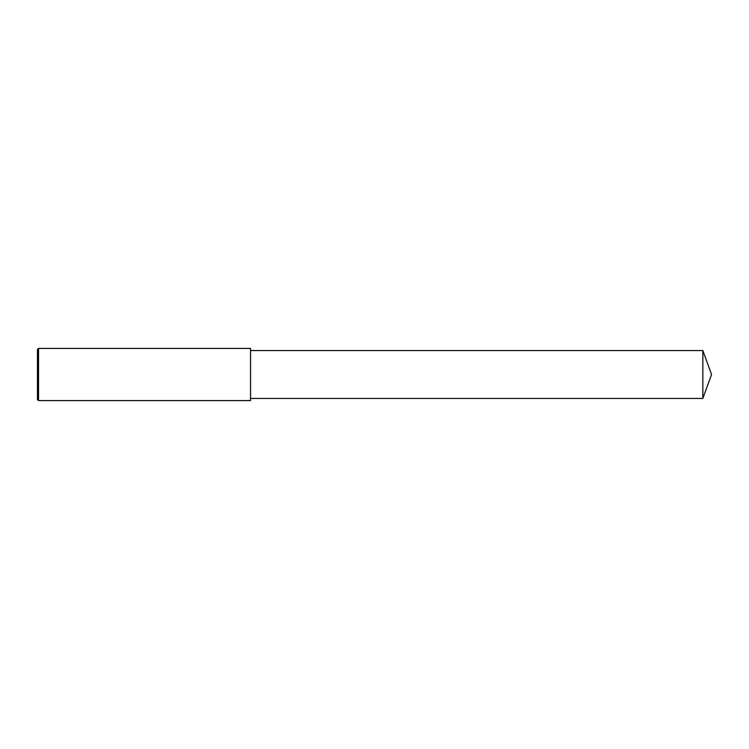 <?xml version="1.0" encoding="UTF-8"?>
<svg xmlns="http://www.w3.org/2000/svg" width="749" height="749" viewBox="0 0 749 749"><rect width="100%" height="100%" fill="white"/><g stroke="black" fill="none" stroke-linecap="round" stroke-linejoin="round"><path stroke-width="1.12" d="M38.536 348.407L37.45 349.493L37.45 399.507L38.536 400.593L38.536 348.407L250.55 348.407L250.55 400.593L38.536 400.593M702.843 350.579L702.843 398.421L711.55 374.5L702.843 350.579L250.55 350.579M702.843 398.421L250.55 398.421"/></g></svg>
